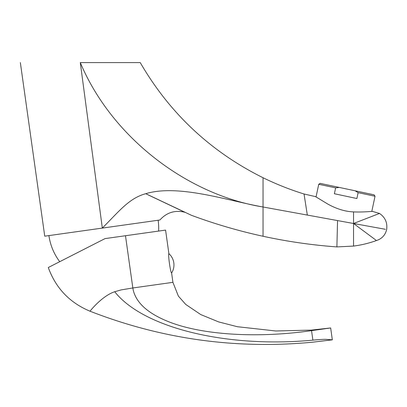 <?xml version="1.0" encoding="UTF-8"?>
<svg xmlns="http://www.w3.org/2000/svg" width="407" height="407" viewBox="0 0 407 407"><rect width="100%" height="100%" fill="white"/><g stroke="black" fill="none" stroke-linecap="round" stroke-linejoin="round"><path stroke-width="0.61" d="M145.742 193.701C178.673 183.771 228.424 200.91 263.039 206.995C187.652 194.856 111.95 137.927 80.291 62.592L140.237 62.592L80.291 62.592L102.325 228.093L44.745 236.182L159.905 219.999L102.325 228.093C119.165 211.243 129.029 198.24 145.742 193.701L191.432 215.298C214.81 223.977 238.675 230.962 263.039 236.263C287.408 241.549 312.021 245.1 336.889 246.917L353.541 246.077C361.38 245.065 369.017 243.218 376.455 240.537C381.908 238.772 385.307 235.098 386.65 229.528C387.566 222.7 385.18 217.333 379.497 213.441L372.42 211.386C372.512 211.309 362.698 212.347 353.541 211.899C345.284 211.579 336.757 208.995 327.961 204.156L315.506 196.612L316.046 196.963L318.737 184.285L335.633 187.876L334.386 193.742L356.883 198.524L358.129 192.659L355.52 191.056M185.053 212.373L147.899 194.765M337.551 220.848L336.889 246.917L337.551 220.579L336.889 246.917L337.551 220.579L353.541 223.494L379.497 213.441L353.541 223.494L376.455 240.537L353.541 223.494L353.541 246.077L353.541 211.899M263.039 206.995L263.039 236.263L263.039 177.732L263.039 206.995L337.551 220.579M307.331 215.069L304.039 193.997L307.331 215.069M385.363 229.294C387.077 229.609 387.077 229.609 385.363 229.294L353.541 223.494M318.737 184.285L320.161 183.364L374.104 194.826L375.025 196.25L371.8 211.431M375.025 196.25L358.129 192.659M357.356 192.155L358.007 192.577M339.25 187.423L335.633 187.876M48.916 235.597A56.405 56.405 0 0 0 59.727 261.691L48.291 267.516C55.805 288.192 69.719 302.752 90.023 311.207C161.95 339.219 236.33 349.532 313.166 342.134L332.331 339.83L330.662 327.961L326.383 328.561M158.14 220.248A56.405 56.405 0 0 1 158.608 231.074M87.566 247.502L48.301 267.511L105.031 238.609L125.488 235.729L132.83 287.968L121.032 289.926L114.728 291.733C102.366 295.782 90.639 310.332 90.023 311.202C90.639 310.332 102.366 295.782 114.728 291.733C143.366 328.047 226.964 348.27 312.886 340.145C319.943 339.474 324.496 339.219 326.536 339.377L332.331 339.83L326.49 339.377C324.435 339.224 319.897 339.479 312.886 340.145C313.258 342.796 313.258 342.796 312.886 340.145L311.548 330.647C336.411 327.152 336.411 327.152 311.548 330.647L311.472 330.092L330.662 327.961M98.087 302.533L100.519 300.371M125.488 235.729L165.578 230.097L125.488 235.729M325.712 328.658L311.548 330.647C256.954 338.476 201.643 334.986 168.356 321.611C148.199 313.543 136.508 303.134 133.287 290.389L132.83 287.968L172.919 282.336L178.378 296.113L185.75 304.441L200.743 314.565L218.62 321.901L237.352 326.714L275.768 330.983L311.472 330.092M171.606 273.021C170.543 273.128 167.832 253.846 168.89 253.658A15.079 15.079 0 0 1 171.606 273.021L172.919 282.336M184.59 212.179L184.783 212.24C174.954 209.905 166.661 212.495 159.905 219.999M140.237 62.592C169.643 113.263 210.582 151.643 263.039 177.732C276.287 184.203 289.957 189.626 304.039 193.997L315.506 196.612M44.745 236.182L20.35 62.592M165.578 230.097L168.89 253.658"/></g></svg>
